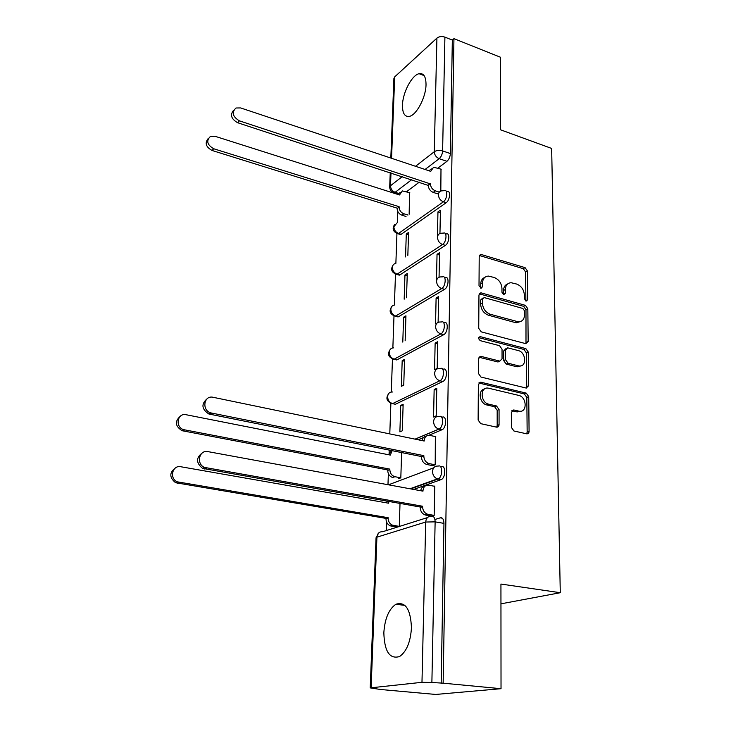 <?xml version="1.0" encoding="UTF-8"?>
<svg xmlns="http://www.w3.org/2000/svg" width="731" height="731" viewBox="0 0 731 731"><rect width="100%" height="100%" fill="white"/><g stroke="black" fill="none" stroke-linecap="round" stroke-linejoin="round"><path stroke-width="1.1" d="M526.101 301.117L527.745 299.683L527.453 271.018L525.068 267.637L480.971 254.434L479.207 256.508L479.015 285.711L481.162 288.215L482.506 286.707L482.524 282.906C482.798 278.648 484.772 276.382 488.436 276.09L494.138 277.469C498.88 279.379 501.484 283.061 501.959 288.507L501.959 292.29L503.668 294.703L505.368 293.268L505.359 289.494C505.605 285.236 507.533 282.979 511.161 282.723L516.662 284.057C521.304 285.94 523.871 289.577 524.374 294.977L524.41 298.723L526.101 301.117M525.872 301.035L525.626 272.033L523.25 268.661L479.408 255.512M480.678 288.133L480.742 283.93L482.524 282.906M503.522 294.657L503.549 290.49L505.359 289.494M426.027 84.641C425.972 76.591 423.66 72.945 419.073 73.703C411.836 75.119 402.662 92.691 402.479 105.163C402.425 113.406 404.791 117.124 409.552 116.33C416.643 114.913 425.954 97.186 426.027 84.641M411.452 627.765C410.621 609.17 405.44 601.33 395.91 604.245C388.855 609.097 384.835 618.581 383.839 632.68C384.396 651.476 389.65 659.426 399.583 656.539C406.591 651.531 410.548 641.946 411.452 627.765M511.408 427.434L513.948 430.998L526.622 433.803C528.129 433.949 528.952 433.145 529.08 431.372L528.732 396.631L526.247 393.132L480.77 382.185L478.357 384.57L478.129 420.023L480.715 423.651L496.504 427.142C498.058 427.297 498.917 426.484 499.063 424.684L499.063 409.534L496.513 405.97L488.774 404.179C480.185 402.58 479.847 386.324 488.39 388.17L518.672 395.389C527.033 396.988 527.426 413.134 519.01 411.169L513.756 409.954L511.344 412.357L511.408 427.434M453.942 38.642L500.488 57.256L500.543 129.798L551.658 148.448L560.275 592.713L500.936 584.051L501.027 688.693L443.15 683.174L453.942 38.642L452.334 40.086L444.905 37.126L442.611 150.906C442.337 154.241 441.204 156.836 439.194 158.682L425.058 169.473M525.781 343.661L528.166 341.496L527.837 308.774L525.425 305.357L480.897 292.802L478.96 294.968L478.732 328.329L481.245 331.856L525.781 343.661M528.275 352.05L528.623 385.758L526.192 388.051L480.989 377.05L478.43 373.468L478.531 358.656L480.806 356.335L499.83 361.114L502.051 358.811L502.033 349.19L499.547 345.69L480.431 340.701C478.238 338.974 478.156 337.612 480.185 336.625L525.827 348.596L528.275 352.05L526.402 352.927L526.722 386.571L528.623 385.758M434.918 519.503L440.336 517.822C442.584 517.521 443.79 519.366 443.955 523.369L435.128 521.861L431.884 682.489L421.979 682.315L370.224 687.889L380.668 689.507L435.694 694.45L501.027 688.693M397.728 211.35L397.326 222.717M396.933 233.719L395.873 263.388M395.48 274.326L394.393 305.037M393.991 316.112L392.858 347.883M392.456 359.131L391.286 392.008M390.875 403.439L389.787 433.903M389.212 450.104L389.13 452.562M388.371 473.67L387.987 484.342M386.644 522.217L386.343 530.56M443.15 683.174L431.884 682.489M452.334 40.086L450.369 153.583C450.104 156.909 448.962 159.486 446.943 161.323L437.933 168.103M419.32 182.12L406.582 191.705M393.908 78.555L394.694 76.883L436.919 38.113C439.13 36.468 441.789 36.139 444.905 37.126M439.952 233.481L440.427 210.181L437.951 211.917L440.382 212.684M407.843 255.393L408.574 232.403L406.29 233.993L408.501 234.66M439.057 277.223L439.559 252.698L437.037 254.315L439.514 255.046M406.509 297.764L407.277 273.504L404.956 274.993L407.213 275.633M438.125 322.325L438.655 296.503L436.105 298.01L438.609 298.705M405.148 340.792L405.943 315.81L403.594 317.19L405.879 317.793M435.146 343.058L434.57 369.694L437.184 368.387L437.732 341.679L435.146 343.058L437.686 343.707M402.187 360.648L401.356 386.315L403.75 385.118L404.563 359.378L402.187 360.648L404.508 361.215M434.15 389.532L433.565 417.017L436.206 415.848L436.772 388.289L434.15 389.532L436.736 390.135M400.734 405.413L399.884 431.866L402.306 430.797L403.146 404.27L400.734 405.413L403.092 405.933M496.916 426.712L497.939 426.931M432.524 465.61L435.201 464.852L435.356 436.571M398.368 478.577L400.816 477.891L401.621 452.58M431.537 516.296L434.168 515.465L434.771 486.06L434.287 486.234M441.286 466.698C445.855 464.642 445.873 477.718 441.277 479.554L413.664 489.441M441.542 417.081L442.209 417.227C446.824 414.897 446.641 428 442.008 429.746L428.768 435.31M423.514 437.513L418.123 439.779M442.557 369.064L443.278 369.237C447.737 367.108 447.335 379.617 442.867 381.463L395.462 404.225L390.665 403.238M443.525 322.535L444.311 322.746C448.578 320.799 448.03 332.66 443.735 334.679L396.979 359.844L392.172 358.866M444.448 277.424L445.316 277.67C449.391 275.916 448.697 287.173 444.576 289.33L398.45 316.761L393.634 315.792M445.334 233.673L446.275 233.966C450.177 232.367 449.355 243.085 445.389 245.369L399.884 274.902L395.069 273.97M446.193 191.22L447.208 191.559C450.926 190.115 449.994 200.321 446.175 202.715L401.273 234.231L396.458 233.326M560.275 592.713L500.954 603.833M440.82 191.047L440.994 169.135M409.15 214.201L409.561 192.664M406.29 233.993L405.541 256.928M404.956 274.993L404.179 299.189M403.594 317.19L402.79 342.108M440.245 517.85L442.264 518.197M393.516 403.868L395.462 404.225M394.968 359.542L396.979 359.844M396.138 316.148L398.45 316.761M397.463 274.226L399.884 274.902M398.77 233.481L400.615 234.569L401.273 234.231M441.177 683.375L443.955 523.369M437.951 211.917L437.44 235.629M437.037 254.315L436.508 279.361M436.105 298.01L435.557 323.833M399.281 526.466L400.012 503.458M507.579 283.993C505.002 284.962 503.659 287.128 503.549 290.49M484.744 277.442C482.204 278.465 480.87 280.622 480.742 283.93M525.991 343.707L525.991 309.725L523.579 306.316L479.216 293.816M524.52 310.849L522.82 308.455L484.196 297.572L482.433 299.034L482.414 303.091C482.871 308.683 485.521 312.411 490.364 314.293L518.316 321.823C522.226 321.713 524.31 319.392 524.556 314.851L524.52 310.849M482.661 298.147L480.642 300.03L482.433 299.034M520.262 321.622L516.461 322.755L515.053 322.517L488.546 315.253C483.721 313.389 481.071 309.661 480.614 304.087L480.642 300.03M526.32 388.079L526.722 386.571M497.985 361.991L499.83 361.114L497.985 361.991L478.924 357.221M478.759 337.64L523.953 349.473L525.827 348.596M518.352 365.82L519.065 365.957C527.033 367.327 526.183 352.232 518.242 350.56L507.643 347.828L505.514 350.094L505.532 359.698L508.027 363.206L518.352 365.82L516.47 366.679L520.755 365.902M505.889 348.669L503.659 350.99L505.514 350.094M516.47 366.679L506.172 364.075L503.677 360.575L503.659 350.99M526.402 352.927L523.953 349.473M520.92 411.197L517.1 411.937L511.819 410.721L513.756 409.954M484.434 389.038C477.526 390.116 479.6 403.695 486.901 404.974L488.774 404.179M496.641 427.16L497.181 425.442L497.181 410.319L494.64 406.756L486.901 404.974M526.649 433.803L527.152 432.094L526.823 397.426L524.337 393.936L478.814 383.007M406.016 216.458L401.867 215.179C398.898 213.945 397.326 211.734 397.143 208.536L399.089 207.092C399.281 210.3 400.862 212.52 403.823 213.754L407.98 215.042M409.826 192.746L402.342 190.91L399.519 194.958L214.96 136.258L210.473 136.386C206.023 140.672 207.092 144.793 213.671 148.74L399.108 206.709M397.152 208.152L212.072 150.476C205.886 146.986 204.598 143.002 208.198 138.534M397.929 194.455L400.14 192.445M441.268 169.226L433.584 167.225L430.742 171.365L240.618 107.932L236.003 107.996C231.444 112.364 232.577 116.64 239.393 120.843L430.44 183.901C430.669 187.218 432.304 189.53 435.356 190.846L433.227 192.399C430.184 191.083 428.549 188.772 428.32 185.464L237.648 122.735C231.197 118.979 229.863 114.822 233.628 110.253M437.485 193.779L433.227 192.399M429.024 170.798L431.308 168.861M439.304 192.134L435.356 190.846M430.449 183.499L428.329 185.071M395.023 476.74L392.474 477.453C389.459 476.301 387.878 473.953 387.732 470.408L389.842 469.576C389.988 473.131 391.569 475.479 394.594 476.639L400.816 477.827M392.072 450.671L390.354 455.084L186.186 414.742C177.249 412.549 174.81 427.269 183.773 429.682L389.851 469.119M387.75 469.951L182.11 430.714C175.184 426.228 174.572 421.421 180.265 416.286M388.344 454.691L391.688 450.598M435.786 436.654L429.855 435.411C426.52 435.082 424.629 436.8 424.199 440.555L424.19 441.031L213.141 397.298C203.867 394.932 201.454 410.292 210.766 412.887L423.834 455.641L423.825 456.126C424.017 459.817 425.67 462.284 428.786 463.509L426.465 464.395C423.359 463.18 421.705 460.722 421.522 457.03L421.531 456.555L208.929 414.029C201.692 409.25 201.034 404.206 206.964 398.907M432.971 465.702L426.904 464.505M421.997 440.583C422.509 438.079 423.879 436.654 426.091 436.297M435.201 464.797L429.225 463.618M423.834 455.641L421.531 456.555M397.289 527.097L390.327 525.863C387.54 524.584 386.087 522.254 385.995 518.873L388.124 518.169C388.225 521.559 389.678 523.889 392.474 525.169L399.29 526.393M388.828 501.484L388.654 503.211L180.813 466.743C172.37 464.825 169.08 478.485 177.249 481.82L388.143 517.694M386.014 518.398L175.577 482.716C169.336 477.581 169.245 472.692 175.294 468.05M386.598 502.846L387.046 501.174M434.762 486.325L428.741 485.192C425.341 484.955 423.423 486.773 422.984 490.665L422.975 491.15L207.988 451.63C199.216 449.556 195.899 463.838 204.406 467.392L422.6 506.254L422.591 506.747C422.737 510.284 424.245 512.723 427.142 514.076L428.083 514.332L425.734 515.09L424.793 514.834C421.906 513.482 420.389 511.042 420.252 507.515L420.27 507.022L202.56 468.37C196.027 462.906 195.908 457.789 202.222 453.001M441.625 517.84L440.957 517.722M431.957 516.168L425.734 515.09M420.709 490.739C421.23 487.869 422.737 486.27 425.232 485.951M434.168 515.392L428.083 514.332M422.6 506.254L420.27 507.022M525.9 300.651L527.745 299.683M480.715 287.731L482.506 286.707M503.558 294.264L505.368 293.268M421.979 682.315L425.698 522.035L376.922 537.175C377.406 533.383 379.316 531.574 382.642 531.729L427.452 517.594M378.74 532.926L376.063 537.724L376.922 537.175L371.12 687.67M446.943 161.323L439.194 158.682C436.151 157.32 434.516 155.009 434.278 151.728L436.919 38.113M411.736 179.643L395.142 192.308L393.013 192.299M398.587 193.404L395.142 192.308C392.218 191.065 390.665 188.881 390.491 185.756L402.315 176.564M415.537 166.293L434.278 151.728C436.581 150.284 439.358 150.01 442.611 150.906L450.369 153.583M394.694 76.883L391.551 158.289M390.984 172.863L390.491 185.756L389.687 187.273M441.049 479.646L437.979 479.061L410.667 488.893M387.229 484.58L389.778 484.324L433.73 467.794M441.972 429.764L438.956 429.115L415.162 439.167M442.867 381.463L439.898 380.76L392.611 403.594C389.468 402.543 387.805 400.232 387.613 396.659C387.987 393.461 389.632 391.907 392.538 391.99M443.735 334.679L440.811 333.921L394.173 359.168C391.076 358.071 389.44 355.787 389.248 352.315C389.559 349.427 391.021 347.938 393.653 347.846M444.576 289.33L441.698 288.526L395.681 316.03C392.638 314.897 391.021 312.64 390.838 309.259C391.085 306.654 392.392 305.238 394.74 305.01M445.389 245.369L442.557 244.51L397.152 274.134C394.155 272.965 392.565 270.735 392.373 267.445C392.584 265.088 393.735 263.754 395.836 263.416M446.175 202.715L443.388 201.82L398.587 233.427C395.626 232.22 394.055 230.018 393.872 226.811L396.924 223.01M444.43 190.645C448.14 189.201 447.198 199.417 443.388 201.82C440.318 200.504 438.664 198.165 438.417 194.793C438.563 192.573 439.596 191.266 441.515 190.873L444.43 190.645M443.461 233.098C447.345 231.499 446.513 242.226 442.557 244.51C439.441 243.231 437.75 240.865 437.513 237.401C437.686 234.934 438.856 233.545 441.021 233.235L443.461 233.098M442.447 276.857C446.522 275.084 445.809 286.36 441.698 288.526C438.527 287.283 436.818 284.889 436.571 281.325C436.791 278.593 438.116 277.122 440.546 276.921L442.447 276.857M441.405 321.978C445.663 320.023 445.097 331.901 440.811 333.921C437.586 332.724 435.859 330.293 435.603 326.629C435.877 323.586 437.376 322.042 440.089 321.987L441.405 321.978M440.318 368.525C444.768 366.377 444.357 378.905 439.898 380.76C436.626 379.608 434.863 377.15 434.607 373.377C434.945 370.005 436.626 368.387 439.642 368.515L440.318 368.525M439.203 416.56C443.808 414.23 443.616 427.352 438.993 429.097L438.838 429.088C435.575 427.946 433.821 425.46 433.574 421.632C433.995 417.904 435.859 416.213 439.185 416.56L439.185 416.56M438.225 466.095C442.794 464.03 442.794 477.124 438.207 478.969L437.366 478.906C434.315 477.626 432.697 475.15 432.514 471.486C432.944 467.612 434.844 465.821 438.225 466.095M431.555 516.305C433.785 515.995 434.982 517.85 435.128 521.861L425.698 522.035C426.136 518.014 428.092 516.104 431.555 516.305M370.224 687.889L376.054 537.852M479.929 255.612L481.692 254.534M523.25 268.661L525.068 267.637M525.626 272.033L527.453 271.018M479.682 293.899L481.473 292.884M523.579 306.316L525.425 305.357M525.991 309.725L527.837 308.774M526.302 342.391L528.166 341.496M480.614 304.087L482.414 303.091M488.546 315.253L490.364 314.293M515.053 322.517L516.899 321.576M479.28 357.285L481.108 356.39M497.701 361.936L499.547 361.059M478.796 337.53L480.459 336.68M503.677 360.575L505.532 359.698M506.172 364.075L508.027 363.206M511.938 410.749L513.838 409.972M516.872 411.891L518.782 411.114M494.64 406.756L496.513 405.97M497.181 410.319L499.063 409.534M497.181 425.442L499.063 424.684M479.116 383.062L480.952 382.222M524.337 393.936L526.247 393.132M526.823 397.426L528.732 396.631M527.152 432.094L529.08 431.372M397.143 208.536L399.089 207.092M401.867 215.179L403.823 213.754M212.072 150.476L213.671 148.74M430.44 183.901L428.32 185.464M239.393 120.843L237.648 122.735M387.732 470.408L389.842 469.576M389.623 454.938L390.363 454.627M182.951 430.925L184.614 429.892M424.199 440.555L423.432 440.875M423.825 456.126L421.522 457.03M211.643 413.116L209.806 414.258M385.995 518.873L388.124 518.169M391.24 526.101L393.388 525.415M387.777 503.056L388.673 502.736M177.514 483.31L179.186 482.423M422.984 490.665L422.061 490.985M422.591 506.747L420.252 507.515M206.425 468.032L204.57 469.01M424.099 75.595L419.073 73.703M404.956 605.414L395.91 604.245M400.615 234.569L397.938 233.756C392.967 231.818 391.889 228.675 394.713 224.316M399.354 275.167L396.631 274.399C391.45 272.453 390.336 269.236 393.305 264.768M398.057 316.943L395.288 316.221C389.879 314.266 388.737 310.986 391.862 306.39M396.723 359.963L393.918 359.286C388.262 357.313 387.083 353.959 390.391 349.217M395.352 404.27L392.501 403.64C386.58 401.648 385.383 398.203 388.892 393.315M442.008 429.746L438.838 429.088L415.053 439.139M441.277 479.554L437.366 478.906L410 488.765M398.194 193.934L394.384 192.719C391.359 191.924 389.787 190.005 389.696 186.953L390.253 172.617M393.918 78.244L390.82 158.042M479.499 255.329L480.971 254.434M479.271 293.725L480.897 292.802M516.461 322.755L518.316 321.823M478.979 357.221L480.806 356.335M478.915 337.283L480.185 336.625M517.192 366.816L519.065 365.957M517.1 411.937L519.01 411.169M478.924 383.026L480.77 382.185M392.474 477.453L394.594 476.639M182.11 430.714L183.773 429.682M428.786 463.509L426.465 464.395M210.766 412.887L208.929 414.029M390.327 525.863L392.474 525.169M175.577 482.716L177.249 481.82M427.142 514.076L424.793 514.834M204.406 467.392L202.56 468.37"/></g></svg>

